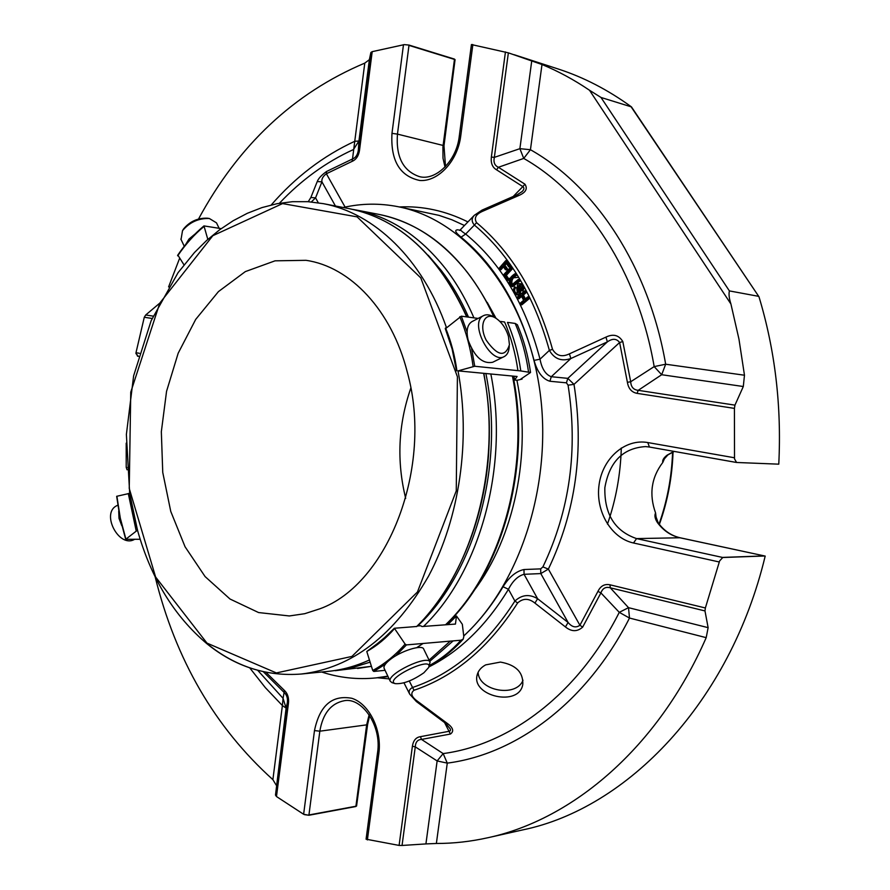 <?xml version="1.0" encoding="UTF-8"?>
<svg xmlns="http://www.w3.org/2000/svg" width="890" height="890" viewBox="0 0 890 890"><rect width="100%" height="100%" fill="white"/><g stroke="black" fill="none" stroke-linecap="round" stroke-linejoin="round"><path stroke-width="1.33" d="M405.684 498.367C396.517 461.131 398.231 424.385 410.802 388.162M319.966 608.771L304.725 613.7L289.35 615.958L258.578 612.554L229.998 599.015L205.089 576.575L185.064 546.772L170.758 511.416L162.748 472.401L161.335 431.717L166.552 391.333L178.167 353.241L195.711 319.388L218.439 291.608L245.329 271.606L275.055 260.826L306.004 260.325C350.137 266.622 391.622 310.02 407.275 372.098C433.764 466.66 387.94 584.263 319.966 608.771M680.438 537.872L679.893 537.76C670.927 535.691 663.473 530.674 657.532 522.719L658.277 523.009L656.086 517.057L655.563 512.952C648.921 494.395 651.324 477.563 662.783 462.455L664.43 458.795L667.878 454.924L674.197 451.43M137.549 356.189L135.992 352.707L144.28 317.263L145.704 314.982L153.158 316.128M159.199 303.612L145.704 314.982M279.393 203.265C301.321 179.98 326.007 162.08 353.452 149.542L358.937 141.009L354.754 141.299L352.518 158.965C355.689 157.775 357.624 154.871 358.325 150.243L370.874 52.499L369.372 59.675L364.778 63.112C294 93.005 238.587 144.97 198.537 219.007M179.546 258.478L168.599 286.914M370.874 52.499L372.198 51.653L359.538 150.165C358.681 155.85 356.189 159.599 352.073 161.39L326.385 173.75C322.936 176.32 321.457 179.023 321.935 181.838L315.561 197.836L311.344 201.941M454.49 59.107L409.011 45.067L404.271 44.622L372.198 51.653M308.263 201.696L310.844 197.524L317.241 181.571C318.42 178.456 321.535 175.096 326.608 171.459L326.385 173.75L345.098 207.092M310.844 197.524L315.561 197.836L318.297 202.787M317.241 181.571L321.935 181.838L335.43 205.99M137.549 356.2L138.495 356.389L135.914 353.519M326.608 171.459L352.518 158.965L352.073 161.39M369.372 59.675L358.937 141.009L358.325 150.243L359.538 150.165M404.271 44.622L409.011 45.067M126.202 443.153L126.213 467.317L126.914 467.484M257.711 670.326L283.065 698.327L284.099 692.431C286.758 694.79 287.848 698.149 287.381 702.522L286.102 708.106L283.065 698.327L282.386 705.559L286.102 708.106L275.488 795.093L287.381 702.522L288.46 703.256L276.478 796.539L275.488 795.093M155.127 576.753C175.597 659.657 214.846 727.286 272.885 779.651L276.212 785.136M127.059 469.809L126.213 467.317M265.865 672.25L284.244 690.273L284.099 692.431L263.295 671.705M284.244 690.273C287.626 693.432 289.039 697.76 288.46 703.256M355.878 806.518L308.897 815.262L303.624 814.272L276.478 796.539M308.897 815.262L304.336 814.617M356.567 806.029L367.615 724.427L366.658 724.861L369.139 714.748M367.381 839.926L378.84 753.519L377.56 752.606L366.079 839.192L399.098 845.422L412.393 746.243C413.294 740.502 415.975 737.321 420.425 736.675L421.526 739.423L443.164 753.585L437.135 760.939L447.27 763.119L443.164 753.585C510.181 744.696 578.3 693.744 619.273 612.342L600.906 592.907L597.935 591.383C600.616 585.909 604.633 583.718 609.973 584.797L705.37 607.97L704.98 610.929L610.273 587.801C605.745 586.532 602.619 588.234 600.906 592.907L582.672 627.116C577.232 631.9 571.491 631.833 565.428 626.927L534.923 603.097C528.816 598.158 523.042 598.102 517.624 602.964L514.898 601.062C521.874 594.654 529.439 593.875 537.605 598.725L568.109 622.477C571.947 627.161 575.875 628.084 579.913 625.269L597.935 591.383M420.425 736.675L449.027 731.302L450.418 734.039C454.267 731.28 453.166 727.697 447.125 723.292L417.521 701.276C411.403 696.848 410.234 693.177 414.028 690.262C454.401 676.723 488.944 647.62 517.624 602.964M500.436 662.082L485.684 664.875C481.056 667.378 478.208 670.771 477.14 675.032C471.199 696.236 519.36 707.383 522.808 684.299C523.264 672.217 515.811 664.819 500.436 662.082M450.418 734.039L421.526 739.423C417.61 739.601 415.53 742.082 415.274 746.855L402.046 845.467L399.098 845.422M619.273 612.342L629.497 618.049L628.518 607.67L619.273 612.342M582.672 627.116L579.913 625.269L548.374 569.099C575.763 511.75 584.307 450.173 574.006 384.369L567.82 378.361L551.299 376.715C545.626 374.668 541.865 368.827 540.019 359.193C525.69 304.68 500.914 262.962 465.67 234.048L474.392 225.059C471.489 221.732 471.444 218.484 474.27 215.336L482.035 210.118L483.192 211.03C475.95 214.056 473.747 217.939 476.573 222.656L474.392 225.059C509.325 254.507 534.323 296.281 549.375 350.382L540.019 359.193L534.045 360.394C519.994 306.75 495.674 265.676 461.087 237.163C455.068 232.223 454.134 229.776 458.283 229.82M565.428 626.927L568.109 622.477L540.797 573.583L548.374 569.099L542.9 566.908L540.675 568.877L523.965 569.533L524.077 574.306C517.958 575.919 512.751 580.914 508.457 589.28L514.898 601.062C486.585 645.228 452.476 674.042 412.571 687.492L414.028 690.262M534.923 603.097L537.605 598.725L524.077 574.306L540.797 573.583L540.675 568.877M416.342 701.509L417.521 701.276M445.857 723.514L416.364 701.531L409.678 694.1C408.421 691.319 409.389 689.116 412.571 687.492L409.278 680.995M444.566 722.558L449.027 731.302L450.329 730.723L450.474 729.222L445.89 723.548L447.125 723.292M412.393 746.243L415.274 746.855L437.135 760.939L425.921 843.92L436.367 843.475C453.466 843.498 470.688 841.573 488.032 837.701C573.149 819.367 658.344 747.144 706.193 637.652L708.129 627.661L704.98 610.929M402.046 845.467L425.921 843.92M708.129 627.661L628.518 607.67L610.273 587.801L609.973 584.797M764.844 555.994L722.758 557.507L719.621 560.934L705.37 607.97M488.032 837.701L522.764 829.892C627.116 808.476 730.067 702.622 765.189 556.083L680.183 537.783C671.505 535.813 664.196 530.896 658.277 523.009M722.758 557.507L719.621 560.934M734.517 458.884L736.586 462.477L734.517 458.884L734.428 408.388L637.051 393.358C631.678 392.323 628.462 388.652 627.406 382.322L619.618 342.517C616.548 338.489 612.453 338.278 607.369 341.882L570.868 358.514C561.534 361.707 554.37 358.993 549.375 350.382L552.534 349.358C556.428 355.878 562.057 357.38 569.422 353.853L605.945 337.121C613.255 333.605 618.873 335.085 622.811 341.56L619.618 342.517L574.006 384.369L568.076 385.181L566.429 382.834L567.82 378.361L607.369 341.882L605.945 337.121M483.192 211.03L518.547 195.622C525.756 192.574 527.892 188.769 524.955 184.197L522.831 186.6L496.553 169.812C492.415 167.409 490.679 163.159 491.358 157.063L494.351 157.363C493.282 162.269 494.64 165.573 498.4 167.276L523.732 158.42L530.44 149.72L519.882 148.674L523.732 158.42C586.466 194.076 637.963 271.995 654.172 366.602L661.682 374.723L665.664 364.221L654.172 366.602L630.698 381.754L627.406 382.322M622.811 341.56L630.698 381.754C631.01 386.983 633.513 389.842 638.208 390.332L637.051 393.358M743.306 386.516L661.682 374.723L638.208 390.332L734.951 405.139L743.306 386.516L744.474 375.224L738.956 339.101L730.924 304.013C729.144 298.495 728.632 294.123 729.388 290.908L600.995 97.455L589.503 90.257C574.083 79.788 558.241 71.211 541.999 64.514L508.368 52.844L494.351 157.363L519.882 148.674L531.775 60.676M521.84 191.84L522.13 191.539C524.21 189.537 524.444 187.89 522.831 186.6L513.23 196.468M518.547 195.622L517.29 194.688L482.035 210.118M569.422 353.853L570.868 358.514L551.299 376.715L549.898 381.254C542.611 379.051 537.326 372.098 534.045 360.394M734.951 405.139L734.428 408.388M736.586 462.477L778.772 464.168C781.676 405.885 775.079 350.082 758.981 296.782L631.477 106.911L600.995 97.455M631.199 106.934L758.981 296.782M758.336 296.281L729.388 290.908M735.997 462.388L649.6 447.058L736.508 462.466M471.455 44.556L508.368 52.844M631.477 106.911C608.059 89.901 583.695 77.285 558.386 69.064L557.752 68.864M471.389 44.812L472.201 44.522M496.553 169.812L498.4 167.276L524.955 184.197M460.964 230.421L459.251 230.276L460.642 229.487C460.364 230.187 462.043 231.7 465.67 234.048L461.087 237.163M505.031 275.099L507.701 279.193L506.866 280.083L508.179 280.305L509.013 279.404L506.343 275.322L512.584 268.647L510.56 267.323L511.272 268.424L505.031 275.099L506.343 275.322M515.533 274.943L516.834 275.166L516.155 274.031L514.843 273.809L515.533 274.943C510.582 278.047 509.314 281.373 511.717 284.934L518.247 279.449L520.238 280.806L519.56 279.66L518.247 279.449M516.834 275.166C512.429 277.758 510.949 280.984 512.406 284.833M520.238 280.806L512.918 286.569L511.605 286.357C507.623 282.163 508.702 277.98 514.843 273.809M520.316 285.345C518.47 287.314 523.231 295.102 517.791 294.968L516.489 294.768C513.207 292.699 512.629 290.029 514.743 286.78L516.745 288.026L514.743 286.78M516.745 288.026L517.312 293.311M515.443 287.815C514.075 290.207 514.476 292.076 516.656 293.411C520.55 292.665 514.097 283.421 519.827 283.632L521.139 283.843C524.01 285.445 524.566 287.859 522.797 291.086L520.795 289.806L521.44 287.314L519.671 285.022C516.122 285.545 522.475 295.035 516.489 294.757M517.546 298.595L516.945 297.382L524.7 290.863L525.311 292.087L522.13 294.757L524.533 299.552L527.726 296.882L528.337 298.117L520.55 304.614L519.938 303.39L523.609 300.33L521.206 295.524L517.546 298.595L518.859 298.795L521.662 296.448M525.378 298.84L523.431 294.957L526.624 292.287L526.012 291.075L524.7 290.863M520.55 304.614L521.863 304.814L529.65 298.317L529.027 297.093L527.726 296.882M499.691 269.503L498.945 268.457L505.798 260.603L509.614 265.988L508.791 266.922L505.731 262.594L503.618 265.009L506.254 268.758L505.442 269.692L502.805 265.943L499.691 269.503L501.003 269.737L503.473 266.9M508.791 266.922L510.103 267.156L510.927 266.221L507.111 260.837L505.798 260.603M505.442 269.692L506.755 269.915L507.567 268.98L504.93 265.242L506.41 263.551M506.254 268.758L507.567 268.98M503.618 265.009L504.93 265.242M509.614 265.988L510.927 266.221M528.337 298.117L529.65 298.317M522.13 294.757L523.431 294.957M525.311 292.087L526.624 292.287M519.827 283.632C522.697 285.234 523.253 287.648 521.484 290.874M518.937 280.584L511.605 286.357M507.701 279.193L509.013 279.404M506.866 280.083L503.484 274.899L510.56 267.323M511.272 268.424L512.584 268.647M445 167.075L442.998 158.186L442.92 147.061L443.109 145.448L443.988 145.804L455.068 59.652M662.783 462.455C662.227 460.241 663.695 457.783 667.2 455.101L667.878 454.924M657.532 522.719C654.973 518.837 654.317 515.577 655.563 512.952M463.723 635.994C478.497 622.321 491.603 605.912 503.05 586.744C509.225 576.92 516.2 571.191 523.965 569.533M503.05 586.744L508.457 589.28C486.507 625.325 459.974 651.213 428.847 666.955M463.723 635.961C522.052 582.639 554.437 478.097 538.806 383.857C523.309 289.495 463.69 219.418 398.275 206.736C379.73 203.087 361.385 203.343 343.24 207.504M321.668 672.017C339.29 677.813 357.48 679.771 376.214 677.891L387.829 676.144M516.912 380.241C531.998 453.344 514.264 537.76 473.858 590.849M487.231 302.4L496.03 318.309M417.31 625.993L420.647 625.748L421.949 626.538L455.457 624.068L456.47 615.991L447.781 624.647M456.47 615.991L462.333 624.29L463.801 636.595L463.178 639.176L460.964 640.21L453.155 640.889L429.692 661.392M521.985 378.317L522.096 379.073L517.368 380.253L514.587 380.041L517.101 376.492L458.016 370.874C470.955 440.105 459.54 518.158 428.535 576.175C394.381 635.382 351.984 668.001 301.354 674.019C266.855 676.712 235.55 666.688 207.426 643.96M530.54 372.476C528.126 355.522 523.732 339.613 517.368 324.739L515.165 323.426L507.456 322.38C513.897 337.444 518.336 353.63 520.795 370.941L530.54 372.498L520.973 378.973L522.096 379.073M499.791 321.357L504.586 321.991C511.027 337.088 515.477 353.297 517.924 370.641L520.795 370.941M458.016 370.874L474.748 366.257L517.924 370.641M445.523 328.666L461.32 316.173L478.119 318.431M504.04 356.656L492.737 362.241C482.68 364.255 474.492 356.901 468.173 340.169C466.004 330.947 467.239 324.783 471.867 321.679L472.234 321.49M509.269 346.299L509.191 347.089C508.835 351.739 507.233 354.876 504.385 356.49C490.713 365.111 468.752 322.469 483.404 315.694C486.318 314.181 489.745 314.593 493.683 316.918L495.285 317.864M508.468 336.498L509.447 344.742C505.253 357.524 497.532 356.045 486.285 340.303C478.375 325.317 484.705 311.055 495.774 318.142C501.715 322.124 505.943 328.243 508.468 336.498M116.668 496.32L120.083 518.292L125.69 539.307L140.175 539.262M118.726 511.183L119.015 518.403L121.774 525.667M117.157 505.498L116.746 505.709C100.603 513.408 119.138 548.507 134.501 539.373L134.579 539.34M125.713 539.307L137.483 530.173L129.673 493.349L116.679 496.309M137.483 530.173L137.516 530.295C151.078 578.422 174.262 616.281 207.07 643.859C235.272 666.666 266.7 676.712 301.354 674.019L327.798 671.405C341.827 670.037 355.711 666.232 369.439 659.98C355.722 666.232 341.838 670.037 327.798 671.405M466.705 316.896C438.492 255.208 399.41 219.14 349.47 208.705L323.382 203.665L307.884 201.674L292.398 201.696L277.068 203.688L261.994 207.581L247.32 213.3L233.136 220.753L219.552 229.843L206.636 240.467L194.476 252.515L178.078 272.651L151.122 320.756L133.633 375.791L126.38 434.442L129.684 493.349L132.933 510.259M133.722 513.986L137.538 530.173M394.537 628.585C386.082 638.252 376.826 645.884 366.78 651.491L381.543 640.544L394.37 628.251L405.117 644.104L406.452 644.905L450.24 641.134L429.069 660.102M450.24 641.134L453.155 640.889M366.78 651.491L372.721 670.481L373.8 671.46L385.07 670.315M384.202 668.49L384.08 668.223C383.49 666.298 385.27 663.617 389.42 660.169C400.144 651.091 422.617 643.982 423.762 649.199L429.948 661.915M392.112 682.697L390.254 681.273C386.316 674.186 428.179 654.117 430.07 662.171L428.78 667.133M423.885 672.773C412.56 680.616 402.992 684.232 395.171 683.631C383.078 679.359 434.131 654.862 428.602 667.578L423.885 672.773M416.832 626.482L394.37 628.251M207.815 239.399L203.977 225.915L221.198 228.63M177.989 255.285L183.974 264.831M195.144 233.948L189.003 239.043L185.698 244.439M219.118 228.285L216.481 222.845L209.328 218.484C198.526 218.172 189.592 222.233 182.517 230.655L181.048 239.477M209.328 218.484L207.17 218.184C197.68 217.917 189.826 221.477 183.618 228.886L182.951 229.965M513.986 376.181L514.587 380.041M478.13 672.273C478.575 691.04 516.456 697.805 522.986 680.227M508.446 278.537L510.404 278.225M514.264 277.724L518.714 277.313M659.056 524.043C667.2 501.126 671.705 477.174 672.584 452.165M621.298 447.993C620.53 474.47 615.924 499.846 607.47 524.11M364.778 63.112L354.754 141.299C323.293 155.85 295.458 177.066 271.239 204.967M152.112 318.464L144.28 317.263M139.396 353.297L135.992 352.707M249.734 667.867L265.32 687.625L282.386 705.559L272.885 779.651M355.922 806.229L366.658 724.861L319.833 731.191L308.941 814.962L355.922 806.229M377.471 677.757L389.13 678.892M378.84 753.519C382.122 729.845 369.172 703.812 351.839 698.294C332.159 694.69 319.71 705.447 314.482 730.579L303.624 814.272M436.367 843.475L447.27 763.119C516.445 754.286 587 702.043 629.497 618.049L706.193 637.652M314.482 730.579L319.833 731.191C322.836 713.502 330.98 703.345 344.263 700.719C361.741 697.137 381.921 725.495 377.56 752.606M764.377 555.905L679.893 537.76L636.573 538.595L722.435 557.418L764.377 555.905M649.288 447.003L645.562 446.591C622.956 448.048 609.383 461.765 604.844 487.72C604.31 514.197 614.89 531.152 636.573 538.595L633.502 542.989L719.287 561.99M734.495 457.772L647.787 442.553C625.025 438.436 602.619 458.305 599.092 484.627C595.243 510.893 610.974 538.105 633.502 542.989M552.534 349.358C537.271 294.635 511.95 252.404 476.573 222.656M744.474 375.224L665.664 364.221C648.821 266.477 595.332 186.188 530.44 149.72L541.999 64.514M730.924 304.013L589.503 90.257M491.358 157.063L505.442 51.931M645.562 446.591L649.433 447.036L647.787 442.553M471.433 44.556L459.251 136.426L460.697 136.315L472.857 44.611M467.918 221.922C445.534 210.797 422.661 205.812 399.321 206.947M403.482 44.711L391.978 133.355C390.465 160.512 399.732 176.22 419.769 180.481C438.014 181.938 457.516 161.301 460.697 136.315M459.251 136.426C456.403 161.68 435.099 181.182 419.268 176.576C403.07 170.98 395.805 156.829 397.452 134.112L443.109 145.448L454.456 59.419L408.977 45.39L397.452 134.112L391.978 133.355M667.2 455.101L673.986 451.397M464.469 225.493L451.853 219.752L438.981 215.358L398.275 206.736M566.429 382.834L549.898 381.254M542.9 566.908C569.778 510.471 578.177 449.895 568.076 385.181M206.981 643.114L155.605 576.998L129.239 488.421L130.752 392.178L159.799 303.089L212.832 235.694L282.553 203.588L357.113 216.871L420.792 277.891L457.404 376.726L456.259 490.902L417.443 592.006L351.917 656.431L276.378 672.94L206.981 643.114M528.493 371.72C526.034 354.498 521.596 338.4 515.165 323.426M461.32 316.173L467.094 331.914M471.622 348.758L474.748 366.257M459.796 316.695C466.226 332.115 470.665 348.691 473.113 366.424M445.567 327.954C451.019 341.226 454.79 355.455 456.893 370.641M125.879 539.006L120.295 518.091L116.89 496.22M136.148 530.651L128.282 493.494M323.382 203.665C374.034 212.999 422.372 258.812 446.368 327.32M429.414 665.486C440.839 659.312 451.352 650.89 460.964 640.21M406.452 644.905L395.772 655.797M385.348 664.218L373.8 671.46M405.117 644.104C395.249 655.329 384.447 664.118 372.721 670.481M483.648 373.355C502.171 465.437 472.701 572.337 416.576 626.593M428.201 255.241L441.418 270.66C451.909 284.333 460.942 299.819 468.518 317.14M485.862 373.444C504.93 465.581 474.704 573.015 417.677 625.97M177.689 255.831C185.432 244.383 194.154 234.626 203.877 226.572M352.985 209.439L356.812 210.129C390.198 216.693 419.735 236.173 445.434 268.558C456.548 282.987 466.037 299.429 473.925 317.864M490.824 373.934C509.436 465.826 479.821 572.548 423.484 626.46M370.118 662.149L350.237 668.279L331.558 670.982M493.928 317.062C486.396 300.375 477.474 285.401 467.183 272.151C441.585 240.189 412.137 220.931 378.84 214.379L356.812 210.129M357.58 668.479L371.419 666.332L335.241 670.682M416.731 647.664L423.061 643.481M445.501 624.813C501.571 571.636 530.963 466.571 512.406 376.036M673.051 451.942C672.195 477.162 667.634 501.326 659.356 524.421M403.971 682.819L409.678 694.1M522.13 191.55L517.29 194.688M558.386 69.064L514.142 54.702M474.214 215.402L460.642 229.464M369.661 715.527L367.626 724.404M443.988 145.804L445.512 166.541M388.062 676.634L376.214 677.891M483.404 315.694L471.867 321.679M456.47 370.852L452.109 348.958L445.245 328.488M116.746 505.709L117.769 505.186M136.292 525.756L130.374 497.777M430.148 665.431C442.208 659.023 453.21 650.279 463.167 639.198M390.254 681.273L384.08 668.223M395.171 683.631L391.889 682.63M386.705 635.861L376.648 644.249M349.47 208.705C399.554 219.207 438.703 255.274 466.916 316.918M483.871 373.31C488.543 400.578 490.624 421.248 488.51 455.624C483.415 523.543 456.036 587.255 416.82 626.493M203.966 225.904C194.176 234.037 185.387 243.86 177.599 255.386M180.848 239.054L184.252 246.252M183.618 228.886L182.517 230.655M445.946 624.78C502.327 571.48 531.675 466.56 513.063 376.092M494.673 317.496C466.527 259.046 427.923 224.669 378.84 214.379"/></g></svg>
